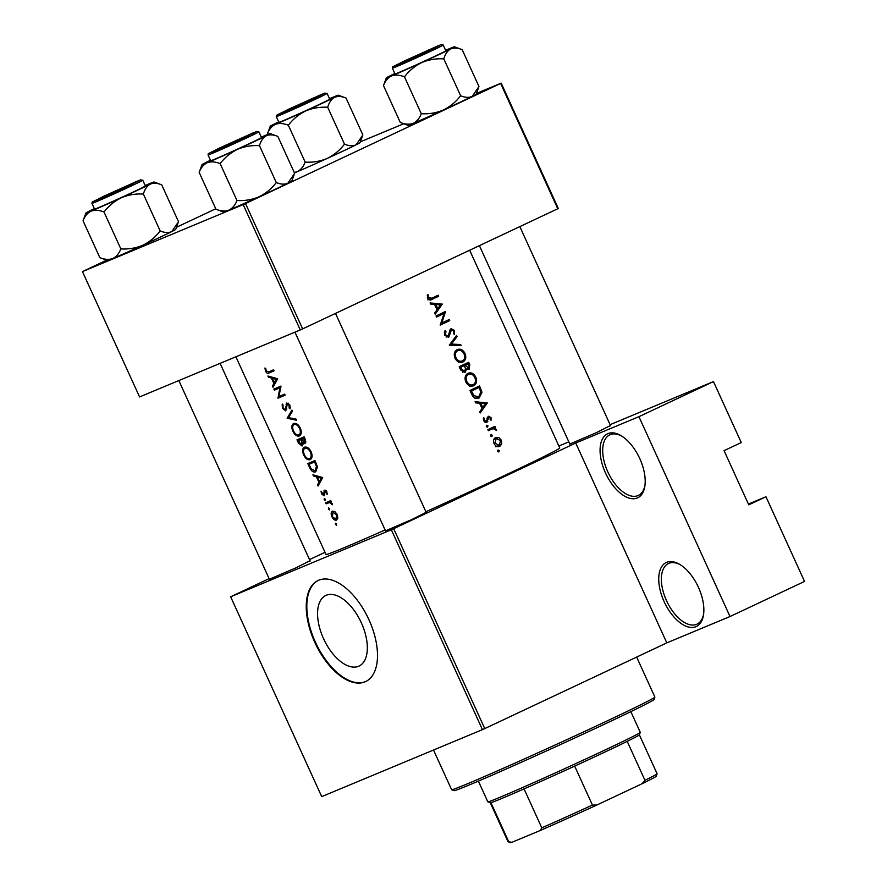 <?xml version="1.0" encoding="UTF-8"?>
<svg xmlns="http://www.w3.org/2000/svg" width="887" height="887" viewBox="0 0 887 887"><rect width="100%" height="100%" fill="white"/><g stroke="black" fill="none" stroke-linecap="round" stroke-linejoin="round"><path stroke-width="1.33" d="M637.309 497.973A35.369 18.572 64.8 0 1 605.488 472.948A35.369 18.572 64.8 0 1 607.972 433.61A35.369 18.572 64.8 0 1 621.155 435.728A35.369 18.572 64.8 0 1 644.86 486.098A35.369 18.572 64.8 0 1 637.309 497.973M621.92 436.204A33.506 17.596 -115.2 0 0 610.178 434.63A33.506 17.596 -115.2 0 0 609.801 434.807A33.506 17.596 -115.2 0 0 607.983 472.25A33.506 17.596 -115.2 0 0 637.964 495.6A33.506 17.596 -115.2 0 0 638.352 495.434A33.506 17.596 -115.2 0 0 644.982 485.2M695.962 626.688A35.369 18.572 64.8 0 1 664.141 601.663A35.369 18.572 64.8 0 1 666.636 562.336A35.369 18.572 64.8 0 1 679.808 564.442A35.369 18.572 64.8 0 1 703.524 614.813A35.369 18.572 64.8 0 1 695.962 626.688M680.573 564.919A33.506 17.596 -115.2 0 0 668.842 563.345A33.506 17.596 -115.2 0 0 668.454 563.522A33.506 17.596 -115.2 0 0 666.647 600.965A33.506 17.596 -115.2 0 0 696.628 624.315A33.506 17.596 -115.2 0 0 697.005 624.149A33.506 17.596 -115.2 0 0 703.646 613.915M326.272 595.255A39.017 20.49 -115.2 0 0 325.828 595.454A39.017 20.49 -115.2 0 0 323.722 639.061A39.017 20.49 -115.2 0 0 358.625 666.259A39.017 20.49 -115.2 0 0 359.069 666.059A39.017 20.49 -115.2 0 0 361.175 622.452A39.017 20.49 -115.2 0 0 326.272 595.255M318.721 580.22A55.848 29.326 -115.2 0 0 318.089 580.497A55.848 29.326 -115.2 0 0 315.062 642.92A55.848 29.326 -115.2 0 0 365.034 681.837A55.848 29.326 -115.2 0 0 365.666 681.56A55.848 29.326 -115.2 0 0 368.682 619.137A55.848 29.326 -115.2 0 0 318.721 580.22M318.378 580.364A55.848 29.326 -115.2 0 0 315.761 642.92A55.848 29.326 -115.2 0 0 365.599 681.571A55.848 29.326 -115.2 0 0 365.954 681.416M610.478 425.516L596.219 432.734L569.82 444.043M426.148 512.309L411.89 519.527L385.49 530.836M310.029 560.706L295.77 567.924L269.382 579.233M442.247 304.163L430.095 302.91L430.616 304.064L434.563 304.396L437.014 309.763L434.697 313L435.218 314.153L442.247 304.163L440.407 304.94L437.746 308.743L435.816 304.507L440.407 304.94M445.008 330.585L444.509 335.208L448.7 337.337L451.583 329.687L453.556 330.862L453.423 333.745L454.432 334.443L454.554 330.541L451.062 328.645L449.931 329.986L448.223 336.273L445.518 334.732L445.95 331.361L445.008 330.585M464.965 353.381C462.97 349.733 460.375 348.458 457.204 349.578C454.288 351.385 453.556 354.268 454.987 358.215C457.038 361.874 459.677 363.138 462.925 362.018C465.819 360.233 466.507 357.361 464.965 353.381L464.001 353.78M475.776 377.086C473.769 373.438 471.185 372.174 468.003 373.283C465.098 375.101 464.356 377.973 465.797 381.931C467.837 385.59 470.487 386.854 473.736 385.734C476.629 383.949 477.306 381.066 475.776 377.086L474.8 377.496M492.241 435.262L490.977 434.663L490.611 436.038L491.875 436.637L492.241 435.262L490.578 435.96M499.237 450.618L497.973 450.008L497.607 451.383L498.871 451.982L499.237 450.618L497.574 451.306M494.891 426.337A128.449 2.594 155.5 0 1 487.861 429.663L488.349 430.727A128.449 2.594 -24.5 0 0 490.744 429.596L493.239 428.643L496.642 430.505L494.358 427.889A128.449 2.594 -24.5 0 0 495.367 427.401L494.891 426.337M491.054 420.216L491.021 417.533L488.216 416.203L486.375 421.325L484.524 420.338L484.49 418.265L483.515 417.866L483.67 420.804L486.896 422.367L488.726 417.245L490.178 417.932L490.134 419.773L491.054 420.216M277.653 378.771L267.896 376.01L268.428 377.175L271.422 378.062L273.872 383.439L272.497 386.1L273.019 387.253L277.653 378.771M286.823 402.997L285.281 409.816L283.075 407.976L283.02 404.893L282.21 404.04L282.388 408.264L285.758 410.881L287.344 404.051L289.084 405.381L289.173 408.109L290.071 408.874L289.916 405.171L286.789 403.008M287.333 404.051L288.641 403.441L287.344 404.051M300.327 428.011C298.32 424.352 296.081 422.855 293.608 423.52C291.535 424.806 291.302 427.401 292.876 431.27C294.772 435.007 296.923 436.57 299.318 435.972C301.513 434.641 301.857 431.98 300.327 428.011M311.126 451.716C309.131 448.057 306.891 446.56 304.407 447.225C302.345 448.523 302.101 451.106 303.687 454.987C305.583 458.723 307.734 460.286 310.117 459.677C312.324 458.346 312.656 455.696 311.126 451.716M329.565 508.65L328.556 507.896L328.456 509.116L329.454 509.87L329.565 508.65M336.561 523.995L335.552 523.241L335.452 524.461L336.45 525.215L336.561 523.995M330.773 500.612A128.449 2.594 155.5 0 1 325.662 502.774L326.15 503.838A128.449 2.594 -24.5 0 0 327.802 503.14L329.642 502.585L332.547 504.758L330.474 502.009A128.449 2.594 -24.5 0 0 331.25 501.676L330.773 500.612M327.126 494.358L326.871 491.819L324.487 490.223L323.578 494.769L321.039 491.132L321.515 493.882L324.088 495.822L324.997 491.276L327.126 494.358M273.562 369.801A128.449 2.594 155.5 0 1 268.717 371.864L266.211 370.966L265.767 368.415L264.958 368.005L265.501 371.187C266.688 373.261 267.896 373.859 269.127 372.95A128.449 2.594 -24.5 0 0 274.05 370.866L273.562 369.801M322.68 477.561L312.923 474.8L313.455 475.964L316.437 476.851L318.888 482.229L317.524 484.89L318.045 486.054L322.68 477.561M325.274 499.226L324.265 498.472L324.165 499.691L325.163 500.445L325.274 499.226M431.902 298.176L428.643 297.722L428.476 295.005L427.445 294.739L427.612 298.132C428.931 300.139 430.494 300.527 432.291 299.285A128.449 2.594 -24.5 0 0 438.655 296.269L438.167 295.205A128.449 2.594 155.5 0 1 431.902 298.176L427.844 299.884M332.425 511.156C330.951 512.076 330.784 513.928 331.915 516.722C333.279 519.405 334.809 520.536 336.517 520.126L337.825 518.152L337.204 514.482L334.82 511.566L332.392 511.167M315.761 471.784L317.446 466.817L314.918 460.541A128.449 2.594 155.5 0 1 307.789 463.557L309.463 467.227C311.193 471.041 313.222 472.594 315.572 471.873L315.717 471.806M304.108 436.836A128.449 2.594 155.5 0 1 296.99 439.841L298.453 443.056L302.09 446.028L302.855 442.99L305.017 443.7L305.161 439.143L304.108 436.836M291.923 410.082L287.155 418.265L296.557 420.261L296.047 419.13L288.541 417.589L292.444 411.224L291.923 410.082M273.85 389.083L274.338 390.147A128.449 2.594 -24.5 0 0 279.849 387.819L278.008 398.196A128.449 2.594 -24.5 0 0 285.137 395.192L284.649 394.127A128.449 2.594 155.5 0 1 278.95 396.533L280.979 386.067A128.449 2.594 155.5 0 1 273.85 389.083M487.273 402.964L475.11 401.7L475.643 402.864L479.59 403.186L482.04 408.563L479.712 411.79L480.244 412.943L487.273 402.964L485.422 403.729L482.772 407.532L480.843 403.297L485.433 403.729M487.95 425.838L486.686 425.239L486.309 426.614L487.584 427.212L487.95 425.838L486.287 426.536M501.343 440.196L498.705 437.435L495.689 437.424C493.56 438.721 493.028 440.795 494.07 443.633C495.523 446.272 497.419 447.192 499.78 446.383L501.709 444.021L501.343 440.196L500.479 440.562M469.988 390.457L471.662 394.127C473.447 397.919 475.942 399.183 479.146 397.941L481.996 392.254L479.512 385.945A128.449 2.594 155.5 0 1 469.988 390.457M468.713 362.229A128.449 2.594 155.5 0 1 459.189 366.741L460.641 369.946L465.143 372.429L466.551 368.981L469.179 369.402L469.766 364.546L468.713 362.229M456.517 335.474L449.343 345.154L461.162 345.664L460.641 344.522L451.383 344.101L457.038 336.616L456.517 335.474M436.049 315.972L436.537 317.036A128.449 2.594 -24.5 0 0 444.065 313.477L440.207 325.097A128.449 2.594 -24.5 0 0 449.731 320.584L449.243 319.52A128.449 2.594 155.5 0 1 441.804 323.045L445.573 311.459A128.449 2.594 155.5 0 1 436.049 315.972M469.666 250.234L559.752 447.924A128.449 2.594 155.5 0 1 425.893 511.744M385.102 529.982A128.449 2.594 155.5 0 1 343.968 547.756A128.449 2.594 155.5 0 1 325.984 554.464L235.898 356.774M393.695 528.741L484.768 728.582L482.439 729.635L391.355 529.783L575.73 443.023L638.939 416.679L713.47 381.587L741.255 442.558L724.058 450.651L748.761 504.847L765.958 496.753L748.395 504.071M765.958 496.753L804.542 581.428L730.012 616.532L666.813 642.875L575.73 443.023M484.768 728.582L666.813 642.875M243.171 204.609L245.511 203.555L302.622 328.889L300.283 329.942L243.171 204.609L82.458 271.599L106.617 260.179M176.491 227.272L215.752 208.789M302.622 328.889L557.757 208.755L500.645 83.433L501.177 83.134L476.43 93.445M403.74 123.748L360.322 141.842M501.177 83.134L558.289 208.456L557.757 208.755M245.511 203.555L500.645 83.433M82.458 271.599L139.569 396.932L300.283 329.942M391.355 529.783L230.642 596.785L269.105 578.623M309.53 559.586L325.008 552.302M713.47 381.587L610.09 424.673M568.833 441.87L558.888 446.017M482.439 729.635L321.715 796.626L230.642 596.785M638.939 416.679L730.012 616.532M273.928 370.6L272.464 370.278M266.167 370.877L265.501 371.187M318.987 484.202L317.524 484.89M320.429 481.508L318.888 482.229M317.801 476.219L316.437 476.851M314.741 475.354L313.455 475.964M321.172 478.104L319.353 481.364L317.424 477.128L321.172 478.104L322.613 477.428M320.917 480.632L319.353 481.364M318.799 476.474L317.424 477.128M327.203 493.427L326.338 493.837M326.859 491.797L326.216 492.097M326.139 490.733L324.997 491.276M322.103 493.604L321.515 493.882M324.753 494.214L323.578 494.769M324.742 493.893L323.921 494.281M324.62 492.385L323.844 492.751M325.407 490.234L323.866 490.954M325.252 499.17L324.165 499.691M331.239 501.654L330.474 502.009M332.425 504.082L331.716 504.415M332.204 503.528L331.561 503.827M330.674 502.109L329.642 502.585M331.161 501.477L326.15 503.838M435.151 296.635L435.572 297.544L438.655 296.269M435.572 297.544L430.45 299.961M427.301 295.504L428.476 295.005M427.334 297.333L428.432 296.868M427.612 298.143L428.643 297.722M336.539 523.951L335.452 524.461M337.193 514.46L336.539 514.759L336.029 519.061L331.915 516.722M337.814 518.219L336.029 519.061M332.514 516.467L332.913 512.22L336.539 514.759M334.587 511.433L332.913 512.22M329.543 508.595L328.456 509.116M313.987 461.972L313.588 461.107M308.964 464.333A128.449 2.594 -24.5 0 0 314.63 461.939L316.459 466.507L315.085 470.809L311.304 469.012L308.964 464.333L315.306 461.384M315.395 461.584L314.63 461.939M317.269 466.118L316.459 466.507M311.137 451.738L310.372 452.104C311.625 455.319 311.381 457.492 309.641 458.612C307.656 459.089 305.893 457.77 304.352 454.654L303.687 454.987M304.352 454.654C303.044 451.505 303.232 449.376 304.895 448.29C306.924 447.791 308.743 449.055 310.372 452.104M306.957 447.314L304.895 448.29M303.698 442.591L302.855 442.99M299.13 442.735L298.453 443.056M303.177 438.256L302.789 437.402M303.82 438.222L304.529 442.646L301.458 439.231A128.449 2.594 -24.5 0 0 303.82 438.222L304.585 437.868M305.239 439.309L304.474 439.675M305.971 441.97L304.529 442.646M304.54 437.779L301.458 439.231M300.726 439.542L301.968 442.502L301.613 444.964L298.154 440.617A128.449 2.594 -24.5 0 0 300.726 439.542L304.529 437.746M302.977 442.025L301.968 442.502M303.021 444.298L301.635 444.952L303.021 444.309M304.496 437.679L298.154 440.617M293.553 430.96L292.876 431.27M299.573 428.399C300.815 431.614 300.571 433.776 298.83 434.907C296.857 435.373 295.094 434.053 293.542 430.938C292.244 427.789 292.422 425.671 294.085 424.585C296.114 424.075 297.943 425.35 299.573 428.399L300.338 428.033M296.158 423.609L294.085 424.585M288.674 417.367L287.089 418.11M288.574 417.6L287.155 418.265M283.064 407.942L282.388 408.264M286.678 409.162L285.281 409.816M286.723 408.652L285.769 409.107M288.164 403.119L286.013 404.128M290.359 407.554L289.173 408.109M289.849 405.026L289.084 405.381M280.891 387.109L274.338 390.147M280.026 387.464L279.649 386.632M285.037 394.97L278.008 398.196M283.707 395.524L277.897 397.953M283.596 395.28L283.696 394.527M280.835 387.353L279.849 387.819M273.961 385.413L272.497 386.1M275.413 382.707L273.872 383.439M272.775 377.418L271.422 378.062M269.726 376.565L268.428 377.175M276.145 379.314L274.327 382.574L272.398 378.339L276.145 379.314L277.587 378.627M275.89 381.831L274.327 382.574M273.784 377.685L272.398 378.339M485.078 403.696L487.207 402.809M481.763 407.953L482.772 407.532M479.834 403.718L480.843 403.297M490.156 417.888L491.021 417.533M487.107 417.921L488.726 417.245M487.063 418.331L488.238 417.844M485.389 422.445L487.806 421.447M483.304 418.753L484.49 418.265M483.626 420.704L484.524 420.338M484.624 422.046L486.375 421.325M491.675 427.867L492.097 428.776L495.367 427.401M492.097 428.776L494.358 427.889M495.578 429.829L496.454 429.463M491.886 429.086L488.282 430.594M496.465 438.366L498.705 437.435M500.146 444.675L501.709 444.021M498.239 445.762L497.74 446.671M494.347 438.544L495.345 438.832M499.292 445.329L494.957 443.212L496.177 438.488L500.501 440.595L499.292 445.329L495.744 446.804M496.753 446.383L499.215 445.352M494.059 443.589L494.957 443.212M493.859 439.453L496.299 438.433L493.859 439.453M476.507 387.375L476.94 388.329M480.931 392.697L481.996 392.254M478.293 397.043L477.151 398.451M470.454 391.466L471.485 391.045A128.449 2.594 -24.5 0 0 479.058 387.453L480.832 392.054L478.67 396.877L475 398.418M470.398 391.355L479.058 387.453M478.67 396.877L473.891 395.669L471.485 391.045M472.782 396.134L473.891 395.669M466.684 374.214L468.325 374.414M472.727 384.891L471.729 386.2M473.248 384.659C470.587 385.557 468.436 384.47 466.784 381.41C465.586 378.206 466.152 375.855 468.491 374.347C471.097 373.471 473.214 374.558 474.844 377.585C476.097 380.811 475.565 383.173 473.248 384.659L469.611 386.189M465.764 381.842L466.784 381.41M465.697 363.659L466.141 364.624M465.608 369.38L466.551 368.981M468.247 363.748L468.68 368.349L466.773 369.147L468.68 368.349L465.243 365.167A128.449 2.594 -24.5 0 0 468.247 363.748L465.243 365.167M464.577 366.298L465.575 365.887M464.267 365.632L465.487 368.604L464.655 371.365L461.362 368.848L460.675 367.329A128.449 2.594 -24.5 0 0 464.267 365.632L459.599 367.65M462.548 372.241L464.655 371.365M460.342 369.269L461.362 368.848M459.643 367.761L460.675 367.329M455.874 350.498L457.515 350.709M461.916 361.175L460.918 362.495M462.437 360.954C459.776 361.841 457.625 360.754 455.985 357.694C454.776 354.49 455.341 352.139 457.692 350.642C460.286 349.766 462.404 350.842 464.045 353.88C465.287 357.106 464.755 359.468 462.437 360.954L458.801 362.473M454.953 358.126L455.985 357.694M455.064 337.437L457.038 336.616M449.31 344.976L451.383 344.101M458.269 345.509L460.641 344.522M444.298 332.048L445.95 331.361M444.487 335.153L445.518 334.732M446.183 337.115L448.223 336.273M453.59 330.94L454.554 330.541M449.809 330.43L451.583 329.687M449.642 331.494L450.729 331.039M449.421 333.545L450.518 333.08M442.569 312.889L445.673 311.692M442.602 312.967L442.103 314.297M440.562 323.567L441.804 323.045M446.239 320.95L446.649 321.87L449.731 320.584M446.649 321.87L440.129 324.941M436.459 316.881L444.065 313.477M440.052 304.906L442.181 304.019M436.737 309.164L437.746 308.743M434.807 304.928L435.816 304.507M654.883 697.115L653.952 699.577A109.833 2.217 155.5 0 1 607.285 722.872A109.833 2.217 155.5 0 1 507.009 768.63A109.833 2.217 155.5 0 1 454.111 790.65L451.649 789.729A111.695 2.251 -24.5 0 0 505.435 767.344A111.695 2.251 -24.5 0 0 607.418 720.798A111.695 2.251 -24.5 0 0 654.883 697.115A111.695 2.251 -24.5 0 0 654.883 697.06L636.655 657.067M433.521 750.025L451.605 789.696A111.695 2.251 -24.5 0 0 451.649 789.729M101.129 198.189L135.523 182.267L101.129 198.189M329.509 98.712A37.465 0.754 155.5 0 1 333.157 97.171A37.465 0.754 -24.5 0 1 338.39 95.208A37.465 0.754 -24.5 0 1 334.477 97.404A37.465 0.754 155.5 0 1 322.48 103.18A37.465 0.754 155.5 0 1 305.627 110.986C312.623 108.026 319.985 106.795 327.702 107.283C329.055 102.548 331.317 99.255 334.477 97.404C337.792 95.984 341.65 96.206 346.052 98.069L362.861 134.946L356.086 144.825C352.771 146.233 348.913 146.011 344.5 144.149L327.702 107.283M312.956 99.089L279.205 114.024L311.969 98.612L323.245 93.955L312.956 99.089M317.856 105.109A27.918 0.565 -24.5 0 0 329.72 99.167L327.092 93.412A27.918 0.565 155.5 0 1 315.229 99.344A27.918 0.565 155.5 0 1 289.506 111.086A27.918 0.565 155.5 0 1 276.278 116.574L278.906 122.328A27.918 0.565 -24.5 0 0 292.133 116.84A27.918 0.565 -24.5 0 0 317.856 105.109M338.39 95.208L346.052 98.069M344.5 144.149C339.876 150.247 334.122 154.992 327.236 158.407C320.229 161.356 312.878 162.587 305.161 162.11L288.353 125.233C292.976 119.146 298.731 114.39 305.627 110.986A37.465 0.754 155.5 0 1 275.458 124.335C279.272 123.005 283.574 123.304 288.353 125.233M305.161 162.11C303.376 166.789 300.682 170.005 297.078 171.756L294.262 172.499M267.597 134.469L267.375 133.981C269.16 129.302 271.854 126.087 275.458 124.335A37.465 0.754 155.5 0 1 270.213 126.276A37.465 0.754 155.5 0 1 274.15 124.102A37.465 0.754 155.5 0 1 278.695 121.874M270.213 126.276L267.375 133.981M362.251 136.665L360.011 142.652A37.465 0.754 155.5 0 1 356.086 144.825A37.465 0.754 155.5 0 1 327.236 158.407A37.465 0.754 155.5 0 1 297.078 171.756A37.465 0.754 155.5 0 1 294.417 172.843M248.77 134.946L214.377 150.845L248.77 134.946M445.629 50.315A37.465 0.754 155.5 0 1 449.277 48.763A37.465 0.754 -24.5 0 1 454.51 46.8A37.465 0.754 -24.5 0 1 450.585 48.996A37.465 0.754 155.5 0 1 438.599 54.772A37.465 0.754 155.5 0 1 421.735 62.578C428.743 59.629 436.094 58.398 443.81 58.875C445.163 54.151 447.425 50.858 450.585 48.996C453.9 47.588 457.759 47.809 462.171 49.672L478.969 86.538L472.194 96.417C468.879 97.836 465.021 97.614 460.619 95.752L443.81 58.875M429.075 50.681L395.325 65.616L428.088 50.215L439.353 45.547L429.075 50.681M433.965 56.701A27.918 0.565 -24.5 0 0 445.828 50.77L443.212 45.015A27.918 0.565 155.5 0 1 431.348 50.947A27.918 0.565 155.5 0 1 405.625 62.678A27.918 0.565 155.5 0 1 392.387 68.177L395.014 73.931A27.918 0.565 -24.5 0 0 408.253 68.443A27.918 0.565 -24.5 0 0 433.965 56.701M454.51 46.8L462.171 49.672M460.619 95.752C455.996 101.839 450.241 106.595 443.345 109.999C436.349 112.959 428.986 114.19 421.281 113.713L404.472 76.836C409.095 70.738 414.85 65.993 421.735 62.578A37.465 0.754 155.5 0 1 391.577 75.938C395.38 74.597 399.682 74.896 404.472 76.836M421.281 113.713C419.484 118.381 416.79 121.597 413.187 123.36C409.373 124.69 405.082 124.391 400.292 122.45L383.483 85.584C385.268 80.905 387.974 77.69 391.577 75.938A37.465 0.754 155.5 0 1 386.333 77.868A37.465 0.754 155.5 0 1 390.258 75.705A37.465 0.754 155.5 0 1 394.804 73.477M400.292 122.45L407.953 125.322A37.465 0.754 155.5 0 0 413.187 123.36A37.465 0.754 155.5 0 0 443.345 109.999A37.465 0.754 155.5 0 0 472.194 96.417A37.465 0.754 155.5 0 0 476.131 94.255L478.37 88.268M386.333 77.868L383.483 85.584M433.1 48.153L398.707 64.064L433.1 48.153M294.04 175.061L291.801 181.048A37.465 0.754 155.5 0 1 287.865 183.21A37.465 0.754 155.5 0 1 275.879 188.986A37.465 0.754 155.5 0 1 259.015 196.792C252.019 199.752 244.657 200.983 236.951 200.495L220.142 163.629C224.766 157.531 230.52 152.786 237.406 149.371C244.413 146.422 251.764 145.191 259.481 145.668C260.833 140.944 263.095 137.651 266.255 135.789C269.57 134.369 273.429 134.602 277.842 136.454L294.639 173.331L287.865 183.21C284.55 184.629 280.691 184.407 276.289 182.545C271.666 188.632 265.912 193.388 259.015 196.792A37.465 0.754 155.5 0 1 228.857 210.141C225.043 211.483 220.752 211.184 215.962 209.243L223.624 212.115A37.465 0.754 155.5 0 0 228.857 210.141C232.461 208.39 235.155 205.174 236.951 200.495M215.962 209.243L199.154 172.366C200.939 167.698 203.644 164.483 207.248 162.72A37.465 0.754 -24.5 0 1 202.003 164.66A37.465 0.754 -24.5 0 1 205.928 162.498A37.465 0.754 155.5 0 1 210.474 160.259M221.273 147.264L255.024 132.34L222.648 147.564L210.995 152.409L221.273 147.264M208.057 154.959L210.685 160.724A27.918 0.565 -24.5 0 0 223.923 155.236A27.918 0.565 -24.5 0 0 249.635 143.494A27.918 0.565 -24.5 0 0 261.499 137.563L258.882 131.808A27.918 0.565 155.5 0 1 247.018 137.74A27.918 0.565 155.5 0 1 221.295 149.471A27.918 0.565 155.5 0 1 208.057 154.959L208.29 153.684L219.987 147.796L256.531 131.498L258.882 131.808M202.003 164.66L199.154 172.366M261.299 137.108A37.465 0.754 155.5 0 1 264.947 135.556A37.465 0.754 155.5 0 1 270.169 133.593L277.842 136.454M276.289 182.545L259.481 145.668M270.169 133.593A37.465 0.754 155.5 0 1 266.255 135.789A37.465 0.754 155.5 0 1 237.406 149.371A37.465 0.754 155.5 0 1 207.248 162.72C211.051 161.39 215.353 161.689 220.142 163.629M285.459 111.396L319.852 95.474L285.459 111.396M177.921 223.457L175.681 229.445A37.465 0.754 155.5 0 1 171.756 231.607A37.465 0.754 155.5 0 1 159.76 237.383A37.465 0.754 155.5 0 1 142.907 245.2C135.899 248.149 128.548 249.38 120.832 248.903L104.023 212.026C108.646 205.939 114.401 201.183 121.297 197.779C128.293 194.818 135.656 193.588 143.372 194.065C144.725 189.341 146.976 186.048 150.147 184.186C153.462 182.777 157.321 182.999 161.722 184.862L178.531 221.739L171.756 231.607C168.441 233.026 164.583 232.804 160.17 230.942C155.547 237.04 149.792 241.785 142.907 245.2A37.465 0.754 155.5 0 1 112.749 258.549C108.935 259.88 104.633 259.581 99.854 257.651L107.515 260.512A37.465 0.754 155.5 0 0 112.749 258.549C116.352 256.798 119.046 253.582 120.832 248.903M99.854 257.651L83.045 220.774C84.83 216.095 87.525 212.88 91.128 211.128A37.465 0.754 -24.5 0 1 85.884 213.057A37.465 0.754 -24.5 0 1 89.82 210.895A37.465 0.754 155.5 0 1 94.366 208.667M105.154 195.661L138.915 180.737L106.54 195.96L94.876 200.806L105.154 195.661M91.949 203.367L94.576 209.121A27.918 0.565 -24.5 0 0 107.804 203.633A27.918 0.565 -24.5 0 0 133.527 191.891A27.918 0.565 -24.5 0 0 145.39 185.96L142.763 180.205A27.918 0.565 155.5 0 1 130.899 186.137A27.918 0.565 155.5 0 1 105.176 197.879A27.918 0.565 155.5 0 1 91.949 203.367L92.181 202.081L103.879 196.193L96.251 200.484L129.89 185.35L137.529 181.048L103.89 196.182L140.412 179.895L142.763 180.205M85.884 213.057L83.045 220.774M145.18 185.505A37.465 0.754 155.5 0 1 148.828 183.964A37.465 0.754 155.5 0 1 154.061 181.99L161.722 184.862M160.17 230.942L143.372 194.065M154.061 181.99A37.465 0.754 155.5 0 1 150.147 184.186A37.465 0.754 155.5 0 1 121.297 197.779A37.465 0.754 155.5 0 1 91.128 211.128C94.942 209.787 99.244 210.086 104.023 212.026M478.381 781.114L487.817 801.826A83.766 1.685 -24.5 0 0 487.85 801.859A83.766 1.685 -24.5 0 0 528.197 785.062A83.766 1.685 -24.5 0 0 604.679 750.158A83.766 1.685 -24.5 0 0 640.27 732.385A83.766 1.685 -24.5 0 0 640.281 732.352L630.834 711.64M640.27 732.385L639.35 734.857A81.914 1.652 155.5 0 1 627.209 741.355A81.914 1.652 155.5 0 1 604.546 752.22A81.914 1.652 155.5 0 1 574.665 766.102A81.914 1.652 155.5 0 1 524.04 788.887A81.914 1.652 155.5 0 1 490.932 802.68A81.914 1.652 155.5 0 1 490.311 802.779L487.85 801.859M574.665 766.102L592.416 805.052L596.84 805.03A80.052 1.619 155.5 0 1 540.261 830.487L511.766 842.362A80.052 1.619 155.5 0 1 510.535 842.65L508.063 841.73A81.914 1.652 -24.5 0 0 508.683 841.63L511.766 842.362M642.077 783.731L644.96 780.316A81.914 1.652 -24.5 0 0 657.101 773.808L656.18 776.269A80.052 1.619 155.5 0 1 642.077 783.731L596.84 805.03M627.209 741.355L644.96 780.316M490.932 802.68L508.683 841.63M540.261 830.487L541.791 827.837A81.914 1.652 -24.5 0 0 592.416 805.052M524.04 788.887L541.791 827.837M657.101 773.808A81.914 1.652 -24.5 0 0 657.101 773.774L639.361 734.835M490.289 802.768L508.04 841.708A81.914 1.652 -24.5 0 0 508.063 841.73M273.961 370.677L269.127 372.95M331.195 501.543L327.802 503.14M310.151 466.906L309.463 467.227M315.772 462.415L315.007 462.77M301.768 439.908L301.048 440.24M286.734 406.102L285.913 406.49M487.041 419.85L488.083 419.418M488.293 430.616L490.744 429.596M479.634 388.739L480.61 388.329M471.075 392.83L472.106 392.398M468.802 364.945L469.766 364.546M314.22 98.557L321.859 94.255L288.22 109.4L280.58 113.691L314.22 98.557M430.339 50.16L437.978 45.858L404.339 60.992L396.7 65.294L430.339 50.16M220.009 147.785L212.37 152.087L246.009 136.953L253.649 132.651L220.009 147.785M220.098 363.36L310.184 561.05M178.841 380.567L269.537 579.577M327.092 93.412L324.742 93.102L288.208 109.4L276.511 115.299L276.278 116.574M385.645 531.169L294.95 332.159M426.303 512.642L335.508 313.41M443.212 45.015L440.861 44.705L404.328 61.003L392.619 66.891L392.387 68.177M479.412 245.644L569.975 444.387M519.837 226.617L610.633 425.86"/></g></svg>
